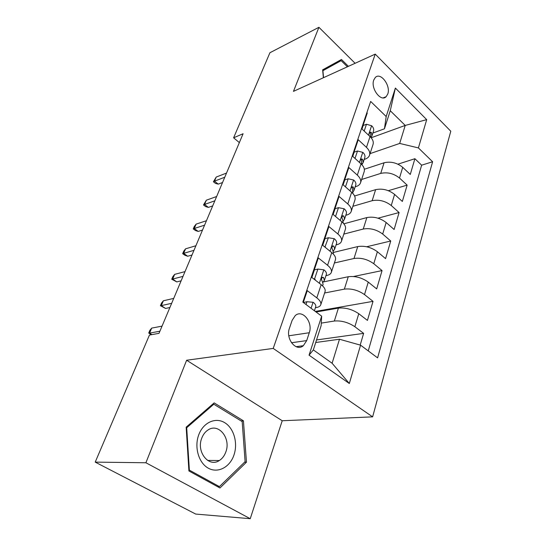 <?xml version="1.0" encoding="UTF-8"?>
<svg xmlns="http://www.w3.org/2000/svg" width="546" height="546" viewBox="0 0 546 546"><rect width="100%" height="100%" fill="white"/><g stroke="black" fill="none" stroke-linecap="round" stroke-linejoin="round"><path stroke-width="0.82" d="M373.757 80.037C370.441 88.397 380.965 102.389 386.152 96.69L387.776 93.994C390.977 85.667 380.576 71.738 375.3 77.484L373.757 80.037M372.625 416.857L450.784 131.224L375.245 54.115L273.218 348.416L372.625 416.857L282.221 420.748L186.63 360.244L145.898 462.755L250.239 518.7L282.221 420.748M250.239 518.7L195.714 514.066L95.216 462.121L145.898 462.755M366.885 112.612L367.267 112.981L361.889 128.911L370.038 136.575L366.475 147.372C369.26 150.075 370.277 152.689 369.533 155.228C368.891 157.009 367.424 158.299 365.117 159.104L364.175 159.425M366.475 147.372L358.237 139.728L352.648 156.279L361.022 163.889L357.316 175.116C360.183 177.791 361.254 180.357 360.537 182.814C359.916 184.534 358.442 185.77 356.122 186.52L355.173 186.814M357.316 175.116L348.846 167.526L343.038 184.739L351.651 192.288L347.795 203.965C350.744 206.606 351.877 209.118 351.18 211.493C350.587 213.152 349.112 214.319 346.771 215.001L345.809 215.274M347.795 203.965L339.08 196.451L333.033 214.366L341.898 221.833L337.885 233.988C340.922 236.602 342.117 239.046 341.455 241.325C340.875 242.915 339.407 244.014 337.046 244.622L336.077 244.867M337.885 233.988L328.917 226.556L322.611 245.222L331.743 252.6L327.566 265.26C330.692 267.84 331.948 270.215 331.326 272.386C330.774 273.894 329.306 274.918 326.924 275.45L325.948 275.662M327.566 265.26L318.318 257.924L311.746 277.388L321.164 284.657C324.351 287.216 325.648 289.544 325.047 291.639L320.775 304.75C320.243 306.176 318.782 307.111 316.38 307.562L315.397 307.739M360.196 345.065L363.629 333.367L316.55 339.946M316.066 311.998L338.404 308.115C345.461 307.453 352.252 309.316 358.77 313.711L367.438 320.406L373.027 301.351L315.315 311.438M323.259 281.948L348.259 276.733C355.248 275.86 361.916 277.648 368.257 282.098L376.685 288.902L382.057 270.591L353.549 276.508M333.545 252.416L357.739 246.574C364.653 245.516 371.198 247.229 377.382 251.72L385.572 258.62L390.738 241.004L366.646 246.758M343.871 223.826L366.851 217.574C373.689 216.339 380.125 217.984 386.152 222.509L394.123 229.491L399.092 212.537L378.009 218.188M354.593 195.994L375.621 189.66C382.391 188.268 388.711 189.844 394.587 194.396L402.347 201.454L407.139 185.128L388.342 190.684M95.216 462.121L149.433 335.08L159.016 333.326L243.086 133.743L233.613 137.804L239.353 142.602M306.702 340.602L309.282 332.732C313.199 322.304 302.47 308.981 295.263 315.568L292.137 320.331L289.435 328.255C285.34 338.786 296.171 352.184 303.344 345.7L306.702 340.602L291.468 342.745M384.452 128.801L386.179 116.544L370.666 101.44L302.818 302.122L321.662 316.168L321.123 325.716L313.343 349.904L332.105 363.247L339.482 339.243L360.558 345.168L377.6 357.869L432.616 161.752L418.407 147.918L399.686 143.434L405.221 125.43L390.26 110.729L384.452 128.801L372.85 133.053M386.179 116.544L395.379 88.063L426.699 119.642L418.407 147.918M360.558 345.168L349.317 383.504L309.056 355.173L321.662 316.168M361.623 179.484L380.726 173.41C387.455 171.922 393.714 173.464 399.501 178.037L407.139 185.128M364.346 169.26L384.07 162.776L380.726 173.41M352.88 206.286L372.154 200.703C378.951 199.365 385.319 200.969 391.25 205.514L399.092 212.537M343.816 234.097L363.247 229.04C370.12 227.873 376.597 229.545 382.685 234.057L390.738 241.004M334.398 262.974L353.992 258.497C360.933 257.507 367.526 259.254 373.778 263.725L382.057 270.591M324.611 292.99L344.362 289.134C351.378 288.343 358.094 290.165 364.51 294.587L373.027 301.351M321.273 323.109L334.343 321.028C341.434 320.447 348.273 322.345 354.859 326.72L363.629 333.367M368.25 350.894L421.635 165.185L414.892 158.709L397.918 164.175M384.07 162.776C390.765 161.234 396.983 162.749 402.716 167.329L410.278 174.447L414.892 158.709M303.283 302.464L307.275 290.643L316.803 297.863C320.031 300.402 321.355 302.696 320.775 304.75M315.731 342.492L339.482 339.243M355.112 63.288L318.919 27.3L269.915 52.744L233.613 137.804M318.919 27.3L293.461 91.366L375.245 54.115M186.63 360.244L273.218 348.416M371.157 137.763L405.221 125.43L426.699 119.642M370.052 153.638L399.686 143.434M331.326 272.386L335.428 259.807C336.063 257.596 334.834 255.194 331.743 252.6M341.455 241.325L345.393 229.252C346.068 226.931 344.901 224.461 341.898 221.833M351.18 211.493L354.968 199.884C355.671 197.481 354.566 194.942 351.651 192.288M360.537 182.814L364.175 171.656C364.905 169.164 363.854 166.571 361.022 163.889M421.635 165.185L432.616 161.752M369.533 155.228L373.034 144.485C373.792 141.919 372.795 139.278 370.038 136.575M313.343 349.904L309.056 355.173M332.105 363.247L349.317 383.504M395.379 88.063L390.26 110.729M246.464 462.189L243.434 420.823L214.155 402.887L186.166 427.177L188.916 470.973L219.963 487.981L246.464 462.189L244.588 462.169M348.423 66.332L341.468 59.48L322.638 69.84L323.375 77.744M241.12 420.932L243.434 420.823M305.992 304.491L306.92 301.726L313.213 302.293C315.274 303.931 316.114 305.412 315.731 306.736L314.407 310.763M306.92 301.726L303.412 302.566M151.385 334.718L148.71 333.06L149.549 333.135L151.692 328.112L162.046 326.119M151.897 334.63L149.549 333.135L159.903 331.21M148.71 333.06L149.897 330.282L151.692 328.112M198.764 434.766C194.083 447.01 198.621 462.919 208.279 468.168C217.874 473.594 229.811 467.26 233.913 455.166C238.152 443.147 233.893 428.139 224.672 422.659C215.52 417.001 203.303 422.433 198.764 434.766M201.774 438.124C196.075 451.815 208.865 467.874 219.328 460.524C222.263 458.654 224.42 455.821 225.798 452.033C231.258 438.322 218.482 422.433 207.855 430.098C205.153 431.906 203.126 434.582 201.774 438.124M242.178 421.58L245.106 461.663L219.41 486.616L189.366 470.133L186.698 427.764L213.8 404.217L242.178 421.58M217.308 486.52L219.41 486.616M188.861 470.12L189.366 470.133M186.2 427.784L186.698 427.764M212.517 404.313L213.8 404.217M322.666 70.113L332.807 64.53L341.141 60.647L347.399 66.803M323.56 77.655L322.911 70.7L341.141 60.647M313.732 278.924L314.639 278.726L317.881 269.076L323.969 269.84C325.969 271.505 326.761 273.041 326.351 274.433L324.372 280.467L323.519 277.443L322.195 277.32C321.335 278.59 321.355 279.914 322.249 281.292L323.109 284.302L322.59 285.886M314.639 278.726L315.52 280.303M317.881 269.076L314.455 269.847L311.875 277.491M322.911 282.343L324.372 280.467M171.656 303.31L161.295 305.63L165.554 308.449L160.415 305.692L161.295 305.63L163.37 300.778L173.73 298.396M165.554 308.449L169.888 307.507M160.415 305.692L161.568 303.01L163.37 300.778M324.931 247.099L328.392 237.749L334.295 238.698C336.227 240.39 336.978 241.967 336.548 243.434L334.643 249.229L333.872 246.089L332.562 245.925C331.77 247.133 331.797 248.416 332.65 249.781L333.435 252.907L333.128 253.842M325.28 247.01L325.641 247.672M328.392 237.749L324.993 238.629L322.734 245.325M333.34 251.01L334.643 249.229M183.006 276.372L172.652 279.054L176.802 281.913L171.731 279.238L172.652 279.054L174.652 274.365L185.005 271.615M176.802 281.913L181.135 280.815M171.731 279.238L172.843 276.645L174.652 274.365M335.531 216.469L338.479 207.671L344.205 208.79C346.082 210.503 346.799 212.128 346.341 213.657L344.512 219.219L343.809 215.977L342.519 215.779C341.782 216.926 341.823 218.175 342.635 219.526L343.236 223.096M338.479 207.671L335.114 208.661L333.156 214.469M343.338 220.918L344.512 219.219M193.973 250.334L183.627 253.358L187.674 256.251L184.917 255.262L182.671 253.665L183.627 253.358L185.565 248.826L195.905 245.741M187.674 256.251L192.001 255.009M182.671 253.665L183.749 251.153L185.565 248.826M345.461 186.869L348.177 178.774L353.733 180.043C355.555 181.777 356.231 183.436 355.76 185.026L353.999 190.377L353.358 187.039L352.095 186.807L352.941 193.564M348.177 178.774L344.84 179.859L343.154 184.841M352.928 192.001L353.999 190.377M204.573 225.164L194.246 228.508L198.191 231.429L195.448 230.535L193.257 228.917L194.246 228.508L196.123 224.119L206.449 220.72M198.191 231.429L202.518 230.05M193.257 228.917L194.294 226.488L196.123 224.119M355.009 158.422L357.5 150.989L362.892 152.395C364.667 154.149 365.308 155.842 364.817 157.48L363.124 162.633L362.544 159.214L361.309 158.941L361.459 162.496L362.21 165.097M357.5 150.989L354.19 152.157L352.764 156.381M362.148 164.182L363.124 162.633M214.831 200.812L204.525 204.45L208.374 207.398L205.637 206.593L203.501 204.962L204.525 204.45L206.34 200.198L216.646 196.512M208.374 207.398L212.687 205.897M203.501 204.962L206.34 200.198M364.182 131.067L366.475 124.249L371.71 125.785C373.437 127.552 374.044 129.272 373.539 130.958L371.908 135.92L371.382 132.425L370.174 132.118L370.338 135.585L371.034 137.612M366.475 124.249L363.192 125.491L362.005 129.013M371.014 137.408L371.908 135.92M224.761 177.238L214.476 181.156L218.236 184.125L215.513 183.408L213.425 181.763L214.476 181.156L216.23 177.04L226.515 173.075M218.236 184.125L222.543 182.514M213.425 181.763L216.23 177.04M375.621 189.66L372.154 200.703M366.851 217.574L363.247 229.04M357.739 246.574L353.992 258.497M348.259 276.733L344.362 289.134M338.404 308.115L334.343 321.028M358.77 313.711L354.859 326.72M402.716 167.329L399.501 178.037M394.587 194.396L391.25 205.514M386.152 222.509L382.685 234.057M377.382 251.72L373.778 263.725M368.257 282.098L364.51 294.587M321.164 284.657L316.803 297.863M288.814 335.797L309.282 332.732M313.063 302.279L311.07 308.272M323.819 269.82L319.362 283.272M321.819 277.805L323.519 277.443M334.145 238.67L329.996 251.187M332.159 246.512L333.872 246.089M344.062 208.756L340.206 220.407M342.103 216.455L343.809 215.977M353.596 180.009L350 190.841M351.672 187.565L353.358 187.039M362.762 152.361L359.418 162.435M360.886 159.78L362.544 159.214M371.58 125.744L368.482 135.108M369.765 133.026L371.382 132.425M383.196 97.877L386.152 96.69M296.069 346.683L303.344 345.7M207.617 460.428L219.328 460.524"/></g></svg>
